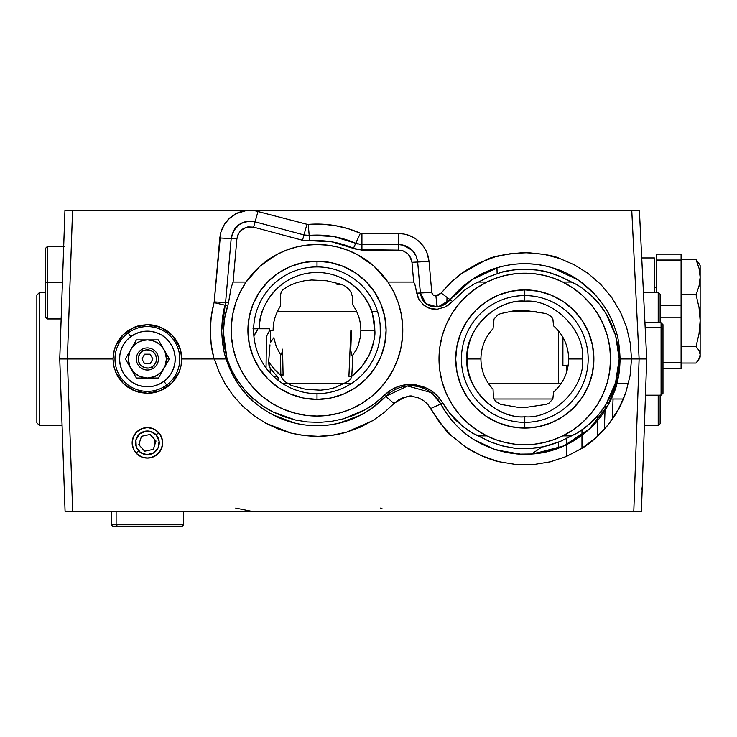 <?xml version="1.0" encoding="UTF-8"?>
<svg xmlns="http://www.w3.org/2000/svg" width="737" height="737" viewBox="0 0 737 737"><rect width="100%" height="100%" fill="white"/><g stroke="black" fill="none" stroke-linecap="round" stroke-linejoin="round"><path stroke-width="1.11" d="M530.64 422.08L529.7 422.154M314.091 266.978L317.011 266.914A63.373 63.373 0 0 0 253.629 330.287A63.373 63.373 0 0 0 317.011 393.659L317.011 399.38A69.094 69.094 0 0 1 247.918 330.287A69.094 69.094 0 0 1 317.011 261.193L317.011 266.914A63.373 63.373 0 0 1 380.384 330.287A63.373 63.373 0 0 1 317.011 393.659A63.373 63.373 0 0 1 253.629 330.287A63.373 63.373 0 0 1 317.011 266.914L317.011 261.193A69.094 69.094 0 0 1 386.105 330.287A69.094 69.094 0 0 1 317.011 399.38L317.011 393.659A63.373 63.373 0 0 0 380.384 330.287A63.373 63.373 0 0 0 317.011 266.914M322.705 393.401L317.03 393.659M380.163 324.989L380.283 333.898M520.718 422.218L524.79 422.347L524.79 416.764C553.376 419.353 585.169 387.57 582.58 358.974C585.169 330.379 553.376 298.596 524.79 301.175L524.79 295.592L524.79 301.175C507.876 298.853 467.783 316.191 466.991 358.974C467.783 401.748 507.876 419.086 524.79 416.764L524.79 428.068A69.094 69.094 0 0 1 455.696 358.974A69.094 69.094 0 0 1 524.79 289.881L524.79 295.592A63.373 63.373 0 0 0 461.408 358.974A63.373 63.373 0 0 0 524.79 422.347A63.373 63.373 0 0 1 461.408 358.974A63.373 63.373 0 0 1 524.79 295.592L522.726 295.629M139.772 445.765L139.772 441.629L139.772 445.765M155.028 439.906L155.028 444.043L155.028 439.906M615.22 383.747L628.412 383.747L615.22 383.747M282.98 383.747L351.042 383.747L282.98 383.747M488.594 383.747L560.977 383.747L488.594 383.747M552.851 399.003L494.057 399.003L552.851 399.003M440.026 399.003L437.511 399.003L440.026 399.003M623.41 399.003L609.02 399.003L623.41 399.003M566.725 371.817L566.725 365.644L566.725 371.817M566.725 456.323L566.725 438.331L566.725 456.323M581.972 429.975L581.972 448.299L581.972 429.975M568.144 365.644L562.911 365.644L568.144 365.644M641.319 249.548L641.743 257.95L654.401 257.95L641.743 257.95M660.122 322.76L660.122 294.164L658.215 292.257L658.215 322.76L658.215 292.257L643.438 292.257L641.19 246.867M306.638 415.428L317.011 416.055A85.768 85.768 0 0 1 246.075 282.059L233.104 282.059L231.206 287.283L228.525 302.612L224.536 318.845L223.348 332.203L224.205 345.717L227.07 358.974L223.348 332.203C223.67 321.968 225.144 313.161 227.77 305.791L225.107 305.229L225.246 304.676L225.107 305.229L227.77 305.791L228.534 302.612L225.586 302.529L228.525 302.612L231.206 287.283L233.104 282.059L236.881 238.889L231.197 238.585C232.533 231.556 235.223 226.904 239.239 224.638C244.251 221.34 249.539 220.409 255.103 221.837L253.62 227.162L302.502 240.262L303.985 234.937L302.502 240.262L309.66 240.898L309.19 235.407L309.66 240.898C324.86 239.728 339.453 242.197 353.419 248.323L355.741 243.293L353.419 248.323L361.931 250.129L361.931 244.61L361.931 250.129L398.68 250.129L398.68 244.61L361.931 244.61L355.741 243.293C340.66 236.743 325.146 234.108 309.19 235.398L303.985 234.937L255.103 221.837C242.381 219.543 234.412 225.126 231.178 238.585L225.586 302.529L221.726 330.379C222.104 319.084 223.228 310.701 225.107 305.229L214.071 302.612C209.032 321.396 209.041 340.181 214.08 358.974L181.698 358.974L181.044 365.663L179.091 372.102L171.647 383.231L160.519 390.665L154.088 392.618L160.519 390.665L147.391 393.282L134.263 390.665L123.134 383.231L115.691 372.102L113.738 365.663L113.083 358.974L114.253 350.093L115.691 345.846L123.134 334.709L134.263 327.274L147.391 324.667L160.519 327.274L171.647 334.709L179.091 345.846L175.922 339.914L171.647 334.709L175.922 339.914L180.528 350.093L181.698 358.974L181.044 352.277L179.091 345.846L181.044 352.277L181.698 358.974L181.044 365.663L179.091 372.102L181.044 365.663A34.307 34.307 0 0 0 147.391 324.667L154.088 325.321L160.519 327.274L166.451 330.443L160.519 327.274M140.767 325.312A34.307 34.307 0 0 0 134.263 327.274L140.703 325.321L147.391 324.667M126.607 331.668A34.307 34.307 0 0 0 124.258 333.64M123.125 334.718A34.307 34.307 0 0 0 120.223 338.016M117.938 341.378A34.307 34.307 0 0 0 113.691 352.516M113.286 355.206A34.307 34.307 0 0 0 113.203 361.803M113.424 363.829A34.307 34.307 0 0 0 114.604 369.08M116.253 373.364L118.869 378.035L115.691 372.102A34.307 34.307 0 0 0 117.938 376.57M120.223 379.923A34.307 34.307 0 0 0 123.134 383.231L118.869 378.035M124.258 384.309A34.307 34.307 0 0 0 140.767 392.637M63.751 244.629L62.415 282.732L45.427 282.732L45.427 317.039L45.427 282.732L47.334 282.732L47.334 318.946L47.334 282.732L62.415 282.732M451.947 404.272A85.768 85.768 0 0 0 524.79 444.743C511.45 444.697 498.792 441.739 486.816 435.88A85.768 85.768 0 0 1 486.816 282.059C498.792 276.2 511.45 273.243 524.79 273.197A85.768 85.768 0 0 0 451.947 313.676M451.928 313.713A85.768 85.768 0 0 0 446.382 324.197M446.355 324.262A85.768 85.768 0 0 0 446.355 393.678L442.311 382.512L439.842 370.858L439.012 358.974L439.842 347.09L442.311 335.427L446.364 324.225L451.938 313.695L458.911 304.04L467.166 295.436L476.526 288.066L486.816 282.059L478.516 282.059L489.561 276.403L501.39 272.294L513.68 269.88L526.034 269.198L538.102 270.184L549.599 272.69L560.553 276.633L576.518 284.464L581.594 287.642L590.908 295.132C595.938 299.6 600.968 305.763 605.998 313.612L615.616 335.446L619.191 358.974L620.057 358.974L619.181 358.974L618.159 347.109L615.616 335.446L610.844 322.649L605.998 313.612L599.08 303.865L590.908 295.132L581.594 287.642L576.518 284.464L571.055 282.059L562.755 282.059L553.708 278.227L544.284 275.445L534.601 273.759L524.79 273.197L514.97 273.759L505.287 275.445L495.863 278.227L486.816 282.059L478.516 282.059L474.72 283.57L478.516 282.059M446.382 393.751A85.768 85.768 0 0 0 451.928 404.226L446.364 393.715M461.445 356.911L461.445 361.038M520.175 422.181L519.198 422.098M326.555 245.043L317.011 244.518L306.592 245.154L296.338 247.042L286.38 250.165L276.882 254.477L267.973 259.912L259.793 266.389L252.459 273.805L246.075 282.059L259.793 266.389L276.882 254.477C289.715 247.825 303.091 244.5 317.011 244.518A85.768 85.768 0 0 0 241.183 370.379M241.22 370.453A85.768 85.768 0 0 0 247.291 380.246M247.346 380.329A85.768 85.768 0 0 0 305.413 415.272M398.68 249.263L398.68 250.129L403.194 250.921L407.699 253.639L409.625 255.85L411.965 262.308L413.697 282.059L387.938 282.059A85.768 85.768 0 0 0 317.011 244.518C330.922 244.5 344.299 247.825 357.141 254.477L374.23 266.389L387.938 282.059A85.768 85.768 0 0 1 317.011 416.055L305.422 415.272A85.768 85.768 0 0 0 316.974 416.055M254.781 318.264L254.633 319.084M311.843 267.126L310.019 267.301M312.958 393.53L317.011 393.659M277.094 379.509L279.019 381.011M269.972 344.852L268.627 362.696L270.23 368.343L270.175 372.986L270.23 368.343L278.135 377.556L278.908 379.739L277.029 376.202L270.23 368.343L268.987 365.331L268.627 361.904L274.201 369.126L280.852 375.373L282.4 378.68L284.97 381.637L291.474 385.506L305.754 389.32L320.503 390.177L327.854 389.357L335.049 387.616L348.371 381.278L350.563 379.251L351.789 376.349L361.388 367.127L368.693 356.008C373.558 344.068 375.594 335.501 374.801 330.287L372.572 314.386C369.32 297.333 346.031 268.95 310.544 272.856C274.956 276.743 257.932 310.738 259.231 328.776L252.957 328.84M141.578 456.931A15.247 15.247 0 0 0 147.4 458.082L141.568 456.922L136.621 453.623L133.314 448.676L132.153 442.836L133.314 437.004L136.621 432.057L141.568 428.75L147.4 427.589A15.247 15.247 0 0 0 141.578 428.741M138.915 430.168A15.247 15.247 0 0 0 134.733 434.351L138.925 430.159L141.568 428.75A15.247 15.247 0 0 0 138.943 430.15M134.714 434.379A15.247 15.247 0 0 0 132.448 439.832L134.724 434.369M132.439 439.888A15.247 15.247 0 0 0 132.153 442.808M132.153 442.863A15.247 15.247 0 0 0 132.439 445.784L132.448 439.86M132.448 445.839A15.247 15.247 0 0 0 141.55 456.922L136.621 453.623L133.314 448.676L132.448 445.811M337.049 284.639L342.263 284.639M644.331 427.589L646.727 358.974L644.663 317.039M373.272 511.45L364.732 511.45M429.431 511.45L420.891 511.45M382.024 508.659L380.596 508.079M284.574 511.45L276.034 511.45M239.313 511.45L228.415 511.45M269.696 511.45L265.145 511.45M260.723 511.45L256.421 511.45M386.252 511.45L379.61 511.45M414.553 511.45L407.911 511.45M561.29 511.45L558.36 511.45M417.612 511.45L414.083 511.45M408.114 511.45L405.884 511.45M405.35 511.45L402.43 511.45M391.734 511.45L388.814 511.45M388.27 511.45L386.041 511.45M380.08 511.45L376.552 511.45M272.754 511.45L269.226 511.45M269.023 511.45L265.928 511.45M263.551 511.45L261.027 511.45M260.483 511.45L257.572 511.45M252.22 511.45L235.739 508.079M243.357 511.45L242.436 511.45M240.511 511.45L236.651 511.45M234.937 511.45L234.126 511.45M645.907 382.531L645.723 387.736M645.465 395.189L661.08 395.189L661.08 327.606L661.08 395.189L662.987 393.282L662.987 329.255L661.08 327.606L661.08 322.76L644.939 322.76L643.337 290.35M324.409 425.396L309.476 425.387C290.848 423.987 273.574 417.17 257.646 404.917C244.122 394.968 233.611 379.647 226.121 358.974L227.024 358.965L226.13 358.965C223.624 352.194 222.159 342.659 221.726 330.379L225.107 305.229C223.228 310.701 222.104 319.084 221.726 330.379C222.159 342.659 223.624 352.194 226.121 358.974C233.611 379.647 244.122 394.968 257.646 404.917C273.556 417.124 290.839 423.95 309.476 425.387L324.409 425.396C347.219 423.803 367.671 414.13 385.773 396.386L394.019 403.507C403.931 396.875 410.472 394.608 413.641 396.69L418.773 398.017L423.591 400.578L427.663 404.198L430.684 408.556C442.854 426.944 449.763 435.982 451.394 435.678L465.434 446.889C468.345 449.063 473.661 452.002 481.399 455.696C489.46 459.013 495.209 461.003 498.627 461.657L516.361 464.577L533.828 464.531L550.373 461.804L566.283 456.516L581.76 448.428C590.088 443.665 599.024 435.622 608.578 424.3C613.774 417.317 617.118 412.241 618.61 409.072C620.49 405.986 622.894 400.504 625.814 392.609L630.08 375.677L631.517 358.974L646.736 358.974L639.384 210.303L253.206 210.303L306.942 224.288L303.985 234.937L305.708 235.287M645.262 400.9L645.382 397.713M497.116 273.565L496.959 267.826L497.116 273.565M446.862 302.953L447 297.545M150.357 427.875A15.247 15.247 0 0 0 147.4 427.589L153.232 428.75L158.179 432.057L161.486 437.004L162.647 442.836L161.486 448.676L158.179 453.623L153.232 456.922L147.4 458.082A15.247 15.247 0 0 0 150.357 457.797M153.25 456.922A15.247 15.247 0 0 0 155.857 455.521L150.376 457.788A15.247 15.247 0 0 0 153.222 456.931M155.885 455.503A15.247 15.247 0 0 0 160.067 451.32L155.875 455.512M160.086 451.293A15.247 15.247 0 0 0 155.885 430.168L160.076 434.369L162.352 439.86L162.352 445.811L160.076 451.311M155.857 430.15A15.247 15.247 0 0 0 153.25 428.759L155.875 430.159M153.222 428.741A15.247 15.247 0 0 0 150.385 427.884L153.232 428.75M518.636 454.038L512.98 453.513M525.057 454.268L528.586 454.195M305.422 415.272L294.054 412.932L283.1 409.072L272.764 403.765L263.247 397.114L254.716 389.247L247.319 380.283L241.202 370.416L236.476 359.803L233.233 348.656L231.519 337.178L231.372 325.561L232.791 314.036L235.757 302.806L240.216 292.082L246.075 282.059L233.104 282.059L236.881 238.889L237.839 234.956L240.336 231.031L245.504 227.549L253.62 227.162L302.502 240.262L332 241.856L357.583 249.668L398.68 250.129L403.351 250.976L407.69 253.629L410.721 257.729L411.965 262.308L413.697 282.059L414.995 284.86L416.737 293.142L419.187 299.848L423.858 305.229C427.847 308.306 432.315 309.641 437.271 309.245L445.636 306.813L452.509 301.442L450.132 299.729C446.41 304.031 442.043 306.408 437.023 306.859C442.357 306.26 446.733 303.884 450.132 299.729L438.598 306.638L437.023 306.859C427.957 307.228 422.412 302.612 420.376 293.004L425.839 303.423L420.376 293.004L417.667 262.013L420.376 293.004L416.737 293.142L420.412 293.326M425.811 303.404C423.102 301.544 421.297 298.08 420.376 293.004L431.771 292.414L433.126 295.012L435.926 295.869L437.234 306.832M437.013 306.859L426.345 303.819L437.023 306.859L435.926 295.869C433.586 295.859 432.204 294.708 431.771 292.414L429.054 261.414L426.99 252.745L424.567 247.964L419.565 241.847L414.516 238.005L408.058 235.048L403.996 234.044L398.68 233.574L398.68 244.675M384.373 395.189L391.071 389.928L398.735 386.345L407.027 384.576L415.493 384.769L423.692 386.851L431.237 390.739L437.686 396.257L442.762 403.038C438.847 396.46 433.494 391.494 426.723 388.159L410.647 384.419C400.587 384.493 391.826 388.086 384.373 395.189L384.364 395.179C377.528 401.647 371.172 406.474 365.276 409.68L343.138 418.883L331.392 421.361L319.434 422.375L307.43 421.942L295.574 420.044L273.012 411.965C266.905 409.026 260.299 404.53 253.206 398.468C248.286 394.369 243.044 388.344 237.498 380.375L231.565 370.011L227.014 358.965L231.565 370.011L237.498 380.375L244.758 389.928L253.206 398.468L262.676 405.847L273.012 411.965L284.031 416.709L295.574 420.044L307.43 421.942L319.434 422.375L331.392 421.361L343.138 418.883L354.497 414.977L365.276 409.68L375.271 403.047L384.364 395.179L385.773 396.386C402.485 379.914 428.759 382.825 440.772 403.95L442.78 403.038L449.754 413.208L462.725 426.382L472.887 433.374L478.516 435.88L486.816 435.88L476.526 429.874L467.166 422.504L458.911 413.908L451.938 404.245M516.149 453.881L520.543 454.176L516.149 453.881L494.72 449.404L474.352 439.832M520.663 454.121L531.543 453.983L558.618 448.068M474.084 439.667L474.011 439.62C460.883 431.716 449.8 419.832 440.772 403.95C449.34 419.086 459.805 430.574 472.159 438.423L473.744 439.445M437.916 399.537L440.744 403.968L430.684 408.556L440.744 403.968L432.72 393.991M430.813 392.48L407.598 385.976L385.829 396.331M407.487 385.976L411.412 385.847M435.327 396.469L440.763 403.95C457.548 435.042 487.415 452.196 520.543 454.176M324.197 425.231L314.036 425.636C327.357 426.06 340.347 423.72 353.014 418.625C364.962 413.862 375.888 406.446 385.773 396.386L371.448 408.611M314.036 425.636L313.511 425.618M262.492 408.528L257.038 404.42M214.412 358.974L218.972 371.743L225.292 384.143L233.325 395.815L242.915 406.4L253.841 415.613L265.79 423.222L291.336 433.181C310.903 437.667 329.338 437.308 346.666 432.122L372.646 420.689L384.023 412.674L394.009 403.489L384.023 412.674L372.646 420.689L360.098 427.248L346.666 432.122L332.7 435.162L318.577 436.313L304.685 435.604L291.336 433.181L278.411 429.091L265.79 423.222L253.841 415.613L242.915 406.4L233.325 395.815L225.292 384.143L218.972 371.743L214.412 358.974L226.112 358.974C229.373 368.832 233.454 377.224 238.364 384.17C244.325 392.729 251.022 399.859 258.457 405.562C274.809 417.851 292.506 424.503 311.548 425.525L309.264 425.369M311.014 425.664L311.548 425.525M226.121 358.974L229.999 369.182M223.357 347.919L221.773 333.437M225.107 305.229L225.586 302.529L214.2 301.93L214.071 302.612L225.107 305.229M239.239 224.638L233.666 230.718L231.178 238.585L225.586 302.529L214.2 301.93L219.792 237.987L231.197 238.585C234.016 225.66 241.985 220.077 255.103 221.837C249.539 220.409 244.251 221.34 239.239 224.638L239.166 224.684M255.103 221.837L258.061 211.187L255.103 221.837L303.985 234.937L309.19 235.398C325.146 234.108 340.66 236.743 355.741 243.293L357.989 244.094M309.19 235.398L305.127 235.195L309.19 235.398L308.25 224.407L309.19 235.407M311.115 235.26L333.879 236.577L355.695 243.274L334.423 236.678L312.202 235.204M411.965 262.308L417.667 262.013C416.635 256.071 414.59 251.934 411.55 249.613C414.59 251.934 416.635 256.071 417.667 262.013L416.359 256.559L412.434 250.479L403.167 245.163L398.68 244.61C403.379 244.592 407.672 246.259 411.55 249.613C407.672 246.259 403.379 244.592 398.68 244.61L361.931 244.61L356.118 243.459M312.405 393.494L311.908 393.457M380.246 334.497L380.145 335.777M320.466 267.006L322.401 267.144M324.216 267.319L323.221 267.218M380.108 324.354L380.006 323.331M323.598 393.318L324.114 393.263M282.557 349.181L283.072 374.12L280.742 374.138L280.852 375.373L283.248 375.022L283.072 374.12L280.742 374.138L280.484 354.571L281.221 354.764L281.681 354.073L282.557 349.172M277.029 376.202L273.326 376.202L277.029 376.202M351.789 376.349L352.82 355.621L351.789 376.349C367.081 363.654 374.755 348.297 374.801 330.287A57.799 57.799 0 0 0 317.767 272.497A57.799 57.799 0 0 0 259.231 328.776L269.705 328.785L269.705 330.287L266.425 336.56L266.057 367.975M270.672 330.287L270.525 342.465L273.832 337.767L276.255 346.528L280.484 354.571L280.852 375.373C278.614 372.802 278.77 375.548 268.627 361.904L269.604 349.863M269.705 330.287L273.141 330.287C273.022 322.152 275.426 314.109 280.364 306.177L280.594 294.818L281.294 291.732L283.321 289.309L289.798 285.412L296.827 282.593L304.178 280.825L311.677 279.986L326.804 280.788L341.498 284.362L345.487 286.315L348.859 289.208L351.346 292.884L352.479 297.168L352.83 304.971C358.108 312.571 360.789 321.01 360.872 330.287L374.801 330.287L360.872 330.287L360.356 337.049L358.246 345.238L356.266 349.854L352.129 356.026L350.748 350.526L350.913 330.333L351.503 330.287L350.738 350.434M350.913 330.333L351.503 330.287M349.541 376.294L348.914 376.303L350.858 330.333M349.541 376.367L351.789 376.377M319.093 266.941L317.03 266.914M370.794 397.096A85.768 85.768 0 0 0 386.695 380.292L379.306 389.247L370.775 397.114L361.25 403.765L350.923 409.072L339.969 412.932L328.591 415.272L317.011 416.055L327.375 415.428M330.314 415.023L338.246 413.393M340.743 412.711L350.471 409.256M352.332 408.445L357.436 405.94M357.454 405.921L359.905 404.567M362.512 402.992L364.612 401.637M364.658 401.601L369.753 397.925M371.043 396.902L378.661 389.919M380.532 387.92L385.644 381.729M387.34 379.38L388.298 377.989M388.325 377.943L392.747 370.536M393.162 369.753L397.068 361.056M398.1 358.219L400.403 350.342M400.937 347.993L402.448 337.795M402.623 335.492L402.78 330.342M402.78 330.287L402.724 327.21M402.568 324.188L401.398 314.957M401.186 313.833L398.597 303.819M397.667 301.111L394.59 293.713M393.355 291.207L392.664 289.871M392.655 289.853L388.325 282.63M387.045 280.779L382.31 274.68M380.163 272.248L375.594 267.642M373.079 265.384L367.754 261.138M365.451 259.498L357.445 254.643M356.164 253.97L348.583 250.534M345.644 249.438L339.379 247.485M336.09 246.665L329.54 245.439M452.527 301.461L464.421 290.24L449.312 304.464L445.636 306.813L437.271 309.245L430.159 308.527L423.858 305.229L419.187 299.848L417.658 296.606L414.995 284.86L413.697 282.059L387.938 282.059L381.563 273.805L374.23 266.389L366.049 259.912L357.141 254.477L347.634 250.165L337.684 247.042L327.421 245.154L317.011 244.518L307.467 245.043M304.482 245.439L297.932 246.665M294.634 247.485L288.37 249.438M285.44 250.534L277.794 254.007M276.578 254.643L268.572 259.498M266.26 261.138L260.935 265.384M258.42 267.642L253.86 272.248M251.704 274.68L246.969 280.779M245.697 282.63L240.658 291.207M239.424 293.713L236.347 301.111M235.425 303.81L232.828 313.842M232.616 314.948L231.455 324.188M231.289 327.21L231.234 330.231M231.234 330.287L231.4 335.501M231.565 337.786L233.085 348.002M233.611 350.342L235.914 358.228M236.945 361.056L240.87 369.781M241.275 370.545L246.674 379.38M248.378 381.729L253.482 387.92M255.361 389.919L262.98 396.902M264.27 397.925L269.309 401.573M269.41 401.637L271.511 402.992M274.118 404.567L276.559 405.921M276.578 405.93L281.691 408.445M283.542 409.256L293.271 412.711M295.786 413.393L303.699 415.023M317.011 399.38L303.533 398.054L290.571 394.12L278.623 387.736L268.148 379.14L259.562 368.675L253.178 356.726L249.244 343.764L247.918 330.287L249.244 316.809L253.178 303.847L259.562 291.898L268.148 281.433L278.623 272.837L290.571 266.453L303.533 262.519L317.011 261.193L330.489 262.519L343.451 266.453L355.4 272.837L365.865 281.433L374.46 291.898L380.845 303.847L384.778 316.809L386.105 330.287L384.778 343.764L380.845 356.726L374.46 368.675L365.865 379.14L355.4 387.736L343.451 394.12L330.489 398.054L317.011 399.38M317.039 416.055A85.768 85.768 0 0 0 328.564 415.281M328.628 415.263A85.768 85.768 0 0 0 361.241 403.775M361.268 403.756A85.768 85.768 0 0 0 370.748 397.132M387.938 282.059L393.807 292.082L398.266 302.806L401.232 314.036L402.651 325.561L402.503 337.178L400.79 348.656L397.538 359.803L392.812 370.416L386.704 380.283A85.768 85.768 0 0 0 393.825 292.128M393.788 292.045A85.768 85.768 0 0 0 387.966 282.096M236.881 238.889L238.613 233.38L242.519 229.115L247.853 226.904L253.62 227.162M620.084 358.974C619.568 346.206 618.14 336.772 615.791 330.692C612.3 320.061 607.859 311.088 602.479 303.773C589.425 286.472 573.985 274.873 556.149 268.977C517.927 256.126 476.314 267.08 450.132 299.729C463.951 283.229 479.98 272.469 498.24 267.439C517.65 261.948 536.951 262.464 556.149 268.977C573.985 274.873 589.425 286.472 602.479 303.773C607.859 311.088 612.3 320.061 615.791 330.692C618.14 336.772 619.568 346.206 620.084 358.974C619.347 374.285 617.293 385.515 613.939 392.655C608.808 405.433 602.341 415.852 594.529 423.922C585.519 433.393 575.588 440.588 564.717 445.507C554.003 450.39 542.948 453.237 531.552 454.029C554.832 452.684 575.827 442.651 594.529 423.922C602.341 415.852 608.808 405.433 613.939 392.655C617.293 385.515 619.347 374.285 620.084 358.974C619.854 367.542 619.209 373.926 618.15 378.118L612.235 396.856C606.247 409.956 598.822 420.505 589.959 428.501C579.881 437.769 568.872 444.494 556.951 448.686L533.809 453.845M464.421 290.24L474.72 283.57L464.421 290.24M478.516 282.068L487.82 277.167L500.359 272.579C503.767 271.198 510.99 270.083 522.017 269.235C535.173 269.383 545.058 270.746 551.681 273.316L559.392 276.145L571.055 282.059L562.755 282.059A85.768 85.768 0 0 0 524.79 273.197L515.614 273.694M588.034 354.902L588.126 361.038M587.997 354.359L587.877 352.949M518.931 295.869L519.963 295.777M461.574 354.359L461.666 353.318M526.844 295.629L524.79 295.592A63.373 63.373 0 0 1 588.163 358.974A63.373 63.373 0 0 1 524.79 422.347L529.166 422.2M528.236 295.694L528.853 295.73M531.322 295.933L530.17 295.823M588.126 361.158L588.062 362.503M588.025 363.101L587.933 364.373M587.748 366.188L587.85 365.22M530.815 422.061L531.838 421.951M518.756 295.887L517.743 295.988M553.57 392.075C563.372 383.222 568.402 372.185 568.651 358.974L582.58 358.974C585.169 387.57 553.376 419.353 524.79 416.764C496.194 419.353 464.402 387.57 466.991 358.974L480.92 358.974C481.058 370.582 485.103 380.67 493.044 389.247L493.339 396.091L494.122 399.122L495.863 401.564L500.736 404.383L518.765 407.45L524.79 407.57L546.218 404.383L548.862 403.268L552.842 399.021L553.57 392.075M493.035 328.702L494.039 318.992L498.019 314.727L500.736 313.566L512.666 311.06L518.765 310.489L524.79 310.369L546.218 313.566L551.239 316.542L552.87 318.992L553.57 325.865C563.372 334.727 568.402 345.754 568.651 358.974L582.58 358.974C585.169 330.379 553.376 298.596 524.79 301.175C496.194 298.596 464.402 330.379 466.991 358.974L480.92 358.974C481.058 347.357 485.103 337.27 493.035 328.702M517.567 421.933L518.535 422.034M529.304 422.181L530.05 422.126M524.79 295.592L524.79 289.881A69.094 69.094 0 0 1 593.884 358.974A69.094 69.094 0 0 1 524.79 428.068L524.79 422.347A63.373 63.373 0 0 0 588.163 358.974A63.373 63.373 0 0 0 524.79 295.592M515.614 444.254L524.79 444.743L533.957 444.254M536.932 443.877L543.058 442.771M546.458 441.96L551.985 440.311M555.394 439.095L560.728 436.848M563.704 435.401L565.205 434.618M565.215 434.618L572.806 430.04M574.003 429.22L581.29 423.499M583.501 421.5L589.959 414.728M590.834 413.687L596.104 406.621M596.132 406.575L597.062 405.157M598.527 402.77L602.488 395.281M603.539 392.968L607.104 383.056M607.675 381.001L609.49 372.48M609.895 369.578L610.558 358.974L609.895 348.371M609.49 345.46L607.684 336.938M607.104 334.884L603.539 324.98M602.488 322.659L600.434 318.55M600.425 318.522L598.527 315.169M597.062 312.783L596.132 311.364M596.104 311.318L590.834 304.252M589.95 303.202L583.501 296.44M581.29 294.441L574.003 288.729M572.437 287.651L565.215 283.33M565.205 283.321L563.704 282.538M560.728 281.092L555.394 278.844M551.985 277.628L546.458 275.979M543.058 275.168L536.941 274.063M533.957 273.694L524.79 273.197C538.121 273.243 550.779 276.2 562.755 282.059A85.768 85.768 0 0 1 562.755 435.88C550.779 441.739 538.121 444.697 524.79 444.743A85.768 85.768 0 0 0 582.377 422.531M512.648 274.063L506.512 275.168M503.113 275.979L497.586 277.628M494.177 278.844L488.843 281.092M485.867 282.538L476.775 287.9M475.558 288.738L468.281 294.45M466.079 296.44L459.612 303.22M458.736 304.243L453.467 311.318M453.439 311.364L452.509 312.783M451.044 315.169L447.083 322.649M446.042 324.98L442.467 334.884M441.896 336.938L440.081 345.469M439.676 348.361L439.012 358.974L439.676 369.578M440.081 372.48L441.896 381.001M442.467 383.056L446.042 392.959M447.083 395.29L451.044 402.77M452.509 405.157L453.439 406.575M453.467 406.621L458.736 413.697M459.621 414.738L466.079 421.5M468.281 423.499L475.558 429.21M477.134 430.288L485.867 435.41M488.843 436.848L494.177 439.095M497.586 440.311L503.113 441.96M506.512 442.771L512.639 443.877M524.79 428.068L511.303 426.741L498.341 422.808L486.402 416.423L475.927 407.828L467.341 397.354L460.947 385.414L457.023 372.452L455.696 358.974L457.023 345.496L460.947 332.534L467.341 320.586L475.927 310.111L486.402 301.525L498.341 295.141L511.303 291.207L524.79 289.881L538.268 291.207L551.23 295.141L563.169 301.525L573.644 310.111L582.239 320.586L588.623 332.534L592.548 345.496L593.884 358.974L592.548 372.452L588.623 385.414L582.239 397.354L573.644 407.828L563.169 416.423L551.23 422.808L538.268 426.741L524.79 428.068M582.442 422.467A85.768 85.768 0 0 0 590.632 413.936M590.687 413.872A85.768 85.768 0 0 0 597.633 404.254L590.659 413.908L582.414 422.504L573.054 429.874L562.755 435.88L571.055 435.88L576.5 433.43L586.357 426.686L599.061 414.083L605.989 404.355L611.526 393.77L615.579 382.54L618.14 370.868L619.181 358.974L615.579 382.54L605.989 404.355C600.931 412.223 595.892 418.367 590.881 422.78L581.567 430.251L576.5 433.43L560.295 441.417L549.36 445.323L538.01 447.774L526.163 448.741L513.956 448.096L501.713 445.728L489.764 441.629L478.516 435.88L486.816 435.88L495.863 439.722L505.287 442.495L514.97 444.181L524.79 444.743L534.601 444.181L544.284 442.495L553.708 439.722L562.755 435.88L571.055 435.88L560.406 441.371L543.538 446.769L526.992 448.732L514.592 448.17L502.726 445.996L491.091 442.172L472.887 433.374L467.654 430.086L458.092 422.301C452.905 417.612 447.801 411.191 442.78 403.028M597.643 404.245A85.768 85.768 0 0 0 603.198 393.742M603.216 393.696A85.768 85.768 0 0 0 610.558 359.002M610.558 358.937A85.768 85.768 0 0 0 607.27 335.436M607.26 335.418A85.768 85.768 0 0 0 590.678 304.059L597.633 313.695L603.207 324.225L607.26 335.427L609.729 347.09L610.558 358.974L609.729 370.858L607.26 382.512L603.207 393.715L597.633 404.245M590.641 304.012A85.768 85.768 0 0 0 582.433 295.463L590.659 304.04M562.755 282.059L573.054 288.066L582.414 295.436M442.762 403.038L442.274 403.286M533.579 453.863L530.741 454.084M528.282 454.213L527.416 454.241M531.948 454.001L531.359 454.047M524.993 454.268L518.636 454.075M530.88 454.075L528.088 454.213M556.149 268.977C536.951 262.464 517.65 261.948 498.24 267.439L471.791 279.765L450.132 299.729L441.205 293.05M615.791 330.692C612.3 320.061 607.859 311.088 602.479 303.773M45.427 317.039L47.334 318.946L61.153 318.946L59.752 358.974L65.077 511.45L633.792 511.45L639.117 358.974L633.792 511.45L641.402 511.45L646.727 358.974L639.117 358.974L631.766 210.303L639.117 358.974L629.103 358.974L631.526 358.974L630.301 343.267L626.607 327.357L620.351 311.834L611.627 297.306L600.71 284.344L588.052 273.399L574.197 264.758L559.733 258.512C553.846 255.527 541.769 253.565 523.519 252.644C504.126 254.191 491.542 256.651 485.775 260.023L460.754 273.971L450.196 283.017L441.177 293.022L435.926 295.869L438.847 294.984L441.177 293.022L451.855 281.433L464.596 271.225L479.114 262.897L494.96 256.881L511.552 253.454L528.272 252.69L544.505 254.468L559.733 258.512L574.197 264.758L588.052 273.399L600.71 284.344L611.627 297.306L620.351 311.834L626.607 327.357L630.301 343.267L631.526 358.974L630.08 375.677L625.814 392.609L618.61 409.072L608.578 424.3L596.095 437.594L581.76 448.428L566.283 456.516L550.373 461.804L533.828 464.531L516.361 464.577L498.627 461.657L481.399 455.696L465.434 446.889L451.394 435.678L439.731 422.67L427.663 404.198L423.591 400.578L418.773 398.017L413.641 396.69L408.335 396.58L403.01 397.74L398.109 400.136L394.019 403.507M618.665 374.976L608.615 404.291L589.591 428.759L563.777 445.922L533.809 453.808M579.66 281.055L594.252 293.768M619.31 347.081L620.066 358.974L629.103 358.974M437.999 306.739L447.552 302.4L450.132 299.729L447.552 302.4M361.931 244.61L361.931 233.574L398.68 233.574L403.959 234.034L409.357 235.499L414.562 238.033L419.279 241.589L423.222 245.974L426.207 250.939L428.133 256.181L429.054 261.414L417.667 262.013L429.054 261.414L431.771 292.414M361.931 233.574L398.68 233.574L398.68 244.61M360.384 233.242C343.737 225.955 326.362 223.007 308.25 224.407L321.544 224.14L334.874 225.54L347.919 228.608L360.384 233.242L355.741 243.293M308.25 224.407L306.942 224.288L308.25 224.407M641.402 511.45L640.831 511.45L641.402 511.45L646.727 358.974L639.384 210.303L253.196 210.303L306.942 224.288M63.879 240.796L63.769 243.993M65.077 511.45L67.307 511.45L65.077 511.45L59.752 358.974L67.362 358.974L72.687 511.45L67.362 358.974L59.752 358.974L62.148 427.589M253.878 335.805L257.95 328.794A41.935 41.935 0 0 1 253.878 335.805M613.046 399.003L612.336 419.233L613.046 399.003M601.539 511.45L609.094 511.45M67.307 511.45L639.136 511.45M608.873 210.303L611.102 210.303M607.113 210.303L607.73 210.303M603.492 210.303L606.404 210.303M604.368 429.312L605.197 405.626L604.368 429.312M609.121 511.45L601.503 511.45M261.764 311.419L262.381 311.419L261.764 311.419M277.407 311.419L356.597 311.419L277.407 311.419M371.641 311.419L377.51 311.419L371.641 311.419M510.28 311.419L536.591 311.419L510.28 311.419M95.377 210.303L102.996 210.303M115.691 372.102L113.738 365.663L113.083 358.974L67.362 358.974L72.567 210.303L64.948 210.303L67.178 210.303L64.948 210.303L59.752 358.974L64.948 210.303M126.948 331.42L123.134 334.709L128.33 330.443L134.263 327.274M118.869 339.914L115.691 345.846L113.738 352.277L115.691 345.846L118.869 339.914L123.134 334.709M154.088 392.618L147.391 393.282A34.307 34.307 0 0 0 171.638 383.249L175.922 378.035L171.647 383.231L166.451 387.496L160.519 390.665M171.666 383.212A34.307 34.307 0 0 0 181.035 365.681M179.091 372.102L175.922 378.035M147.391 393.282L140.703 392.618L134.263 390.665L128.33 387.496L123.134 383.231M141.568 428.75L147.4 427.589L150.376 427.884M150.376 457.788L147.4 458.082L141.568 456.922M181.698 358.974L214.08 358.974L211.252 345.073L210.294 330.793L211.252 316.514L214.2 301.93L220.685 232.864L222.473 227.88L225.117 223.256L228.516 219.175L236.945 213.168L241.902 211.289L247.135 210.303L72.567 210.303L67.371 358.974L113.083 358.974L113.738 352.277M166.451 330.443L171.647 334.709M248.139 210.303L253.196 210.303L247.144 210.303L235.766 213.758L229.926 217.839L224.352 224.426L220.814 232.376L219.792 237.987L231.197 238.585M605.252 210.303L609.996 210.303M544.173 210.303L560.516 210.303M567.693 210.303L570.281 210.303M318.992 210.303L321.277 210.303M334.967 210.303L334.211 210.303M136.041 210.303L141.504 210.303M146.212 210.303L148.975 210.303M149.003 210.303L161.191 210.303M150.173 210.303L134.023 210.303M403.277 210.303L394.82 210.303M415.281 210.303L419.924 210.303M246.158 210.303L275.933 210.303M163.771 210.294L167.115 210.303M171.601 210.303L179.054 210.303M187.649 210.303L197.507 210.303M173.232 210.303L172.292 210.303M170.007 210.303L167.677 210.303M156.06 210.294L154.752 210.303M140.279 210.303L147.391 210.303M148.552 210.303L153.425 210.303M247.135 210.303L72.567 210.303M631.766 210.303L637.155 210.303M562.911 337.288L562.911 365.644M250.921 399.003L253.814 399.003M380.246 399.003L383.139 399.003M529.663 454.093L520.755 454.13M529.617 454.149L528.687 454.195M166.682 385L163.964 381.324A27.831 27.831 0 0 1 125.032 375.538A27.831 27.831 0 0 1 130.817 336.616L128.1 332.94A32.4 32.4 0 0 0 121.356 378.265A32.4 32.4 0 0 0 166.682 385A32.4 32.4 0 0 1 121.356 378.265A32.4 32.4 0 0 1 128.1 332.94A32.4 32.4 0 0 1 173.425 339.674A32.4 32.4 0 0 1 166.682 385A32.4 32.4 0 0 0 173.425 339.674A32.4 32.4 0 0 0 128.1 332.94L130.817 336.616L135.497 333.815L140.638 331.972L146.037 331.18L151.481 331.447L156.778 332.774L161.707 335.105L166.083 338.357L169.75 342.401L172.55 347.081L174.383 352.222L175.185 357.611L174.918 363.065L173.591 368.353L171.26 373.281L168.008 377.666L163.964 381.324L159.284 384.134L154.144 385.967L148.745 386.768L143.3 386.501L138.012 385.165L133.075 382.835L128.699 379.583L125.032 375.538L122.231 370.858L120.398 365.727L119.597 360.329L119.864 354.884L121.19 349.587L123.53 344.658L126.773 340.273L130.817 336.616A27.831 27.831 0 0 1 169.75 342.401A27.831 27.831 0 0 1 163.964 381.324L166.682 385M152.918 368.546L151.969 366.897A9.148 9.148 0 0 1 139.468 363.544A9.148 9.148 0 0 1 142.821 351.052L141.863 349.393A11.055 11.055 0 0 0 137.819 364.502A11.055 11.055 0 0 0 152.918 368.546A11.055 11.055 0 0 1 137.819 364.502A11.055 11.055 0 0 1 141.863 349.393A11.055 11.055 0 0 1 156.963 353.447A11.055 11.055 0 0 1 152.918 368.546A11.055 11.055 0 0 0 156.963 353.447A11.055 11.055 0 0 0 141.863 349.393L142.821 351.052A9.148 9.148 0 0 1 155.314 354.396A9.148 9.148 0 0 1 151.969 366.897L152.918 368.546M144.636 354.202L150.145 354.202L152.891 358.974L150.145 363.737L144.636 363.737L141.891 358.974L144.636 354.202L141.891 358.974L144.636 363.737L150.145 363.737L152.891 358.974L150.145 354.202L144.636 354.202M151.969 366.897L148.588 368.039L145.023 367.809L141.817 366.234L139.468 363.544L138.316 360.163L138.556 356.607L140.131 353.401L142.821 351.052L146.193 349.9L149.758 350.13L152.964 351.715L155.314 354.396L156.465 357.777L156.226 361.342L154.65 364.539L151.969 366.897M165.3 351.862L163.9 349.439A19.061 19.061 0 0 1 166.451 358.974L169.399 358.974L165.3 351.862M147.391 339.914L136.391 339.914L129.786 351.678L128.33 358.974L129.786 366.261L133.913 372.452L140.094 376.579L147.391 378.035L154.687 376.579L160.869 372.452L165.005 366.261L166.451 358.974L165.005 351.678L158.4 339.914L147.391 339.914A19.061 19.061 0 0 1 163.9 349.439L160.869 345.496L156.926 342.465L152.329 340.558L147.391 339.914L142.462 340.558L137.865 342.465L133.913 345.496L130.882 349.439A19.061 19.061 0 0 1 147.391 339.914L136.391 339.914L130.882 349.439L125.382 358.974L130.882 368.5A19.061 19.061 0 0 1 130.882 349.439L125.382 358.974L136.391 378.035L147.391 378.035A19.061 19.061 0 0 1 130.882 368.5L136.391 378.035L158.4 378.035L163.9 368.5A19.061 19.061 0 0 1 147.391 378.035L158.4 378.035L169.399 358.974L166.451 358.974A19.061 19.061 0 0 1 163.9 368.5L169.399 358.974L158.4 339.914L147.391 339.914M45.427 248.424L45.427 282.732L45.427 248.424L47.334 246.517L47.334 282.732L47.334 246.517L64.487 246.517M661.08 327.606L645.179 327.606L661.08 327.606L662.987 329.255L662.987 324.667L661.08 322.76L661.08 327.606M662.987 324.741L662.987 392.987M660.122 394.977L660.122 423.775L658.215 425.682L644.405 425.682L658.215 425.682L658.215 395.189L658.215 425.682L660.122 423.775L660.122 395.189M660.122 322.972L660.122 294.164L658.215 292.257L643.438 292.257M39.706 292.257L36.85 295.122L36.85 422.826L39.706 425.682L39.706 292.257L39.706 425.682L62.083 425.682L39.706 425.682L36.85 422.826L36.85 295.122L39.706 292.257L45.427 292.257L39.706 292.257M136.17 452.96L138.611 450.768A11.838 11.838 0 0 1 139.468 434.047A11.838 11.838 0 0 1 156.189 434.913L158.63 432.711A15.127 15.127 0 0 0 137.275 431.606A15.127 15.127 0 0 0 136.17 452.96A15.127 15.127 0 0 0 157.525 454.066A15.127 15.127 0 0 0 158.63 432.711L156.189 434.913L150.302 431.357L145.696 431.127L139.468 434.047L135.921 439.934L136.244 446.797L140.325 452.325L146.792 454.655L153.462 453.006L158.087 447.93L159.118 441.131L156.189 434.913A11.838 11.838 0 0 1 155.332 451.624A11.838 11.838 0 0 1 138.611 450.768L136.17 452.96M141.504 436.295L138.786 444.669L144.682 451.21L153.296 449.377L156.014 441.002L150.118 434.462L141.504 436.295L150.118 434.462L156.014 441.002L153.296 449.377L144.682 451.21L138.786 444.669L141.504 436.295M681.089 254.136L681.089 368.5L681.089 305.422L660.122 305.422L681.089 305.422L681.089 254.136L656.308 254.136L681.089 254.136M660.122 317.214L681.089 317.214L660.122 317.214M662.987 362.604L681.089 362.604L662.987 362.604M662.987 368.5L681.089 368.5L662.987 368.5M656.308 254.136L656.308 260.041L681.089 260.041L656.308 260.041L656.308 292.257M654.401 292.257L654.401 257.95M700.15 357.067L700.15 354.755L698.74 359.499L700.15 357.067M697.746 361.019L696.06 363.046L681.089 363.046L696.06 363.046L699.035 358.965L697.746 361.019M698.74 263.137L700.15 265.578L700.15 277.158L699.054 268.286L696.06 259.599L681.089 259.599L696.06 259.599L699.054 263.708L696.06 259.599L699.054 268.286L700.15 277.158L699.044 286.048L696.06 294.726L681.089 294.726L696.06 294.726L699.054 307.532L700.15 320.595L699.044 333.677L696.06 346.454L699.054 350.572L700.15 354.755L700.15 320.595L699.044 333.677L696.06 346.454L699.054 350.572L700.15 354.755L700.15 277.158L699.044 286.048L696.06 294.726L699.054 307.532L700.15 320.595L700.15 265.698M700.15 356.938L700.15 354.755L699.864 356.865M681.089 346.454L696.06 346.454L681.089 346.454M111.186 511.45L111.186 524.799L113.093 526.706L117.773 526.706L116.124 524.799L111.186 524.799L116.124 524.799L116.124 511.45L116.124 524.799L117.773 526.706L181.707 526.706L183.614 524.799L116.124 524.799L183.614 524.799L183.614 511.45M181.643 526.706L113.157 526.706M558.628 331.07L558.628 383.747M558.628 442.117L558.628 446.65M272.902 414.848L294.708 423.029M239.249 385.451C245.688 394.507 253.464 402.218 262.575 408.584M339.342 423.029L361.13 414.867M398.68 244.62L402.043 244.905M437.483 306.804L438.699 306.62M450.15 299.747L459.16 289.89M577.817 279.793L552.188 267.697M546.228 266.112C531.93 262.86 517.641 262.86 503.353 266.112M612.567 321.876C607.371 309.706 599.982 299.047 590.411 289.89M497.383 267.697L471.754 279.793M620.057 358.974L618.712 374.811M520.552 454.139L496.71 450.04M610.061 401.518L606.109 404.162M541.815 447.119L531.543 453.983M417.667 262.013L417.4 260.097M642.259 486.945L641.752 489.432M597.698 415.705L597.698 436.129M654.401 287.494L656.308 287.494"/></g></svg>
